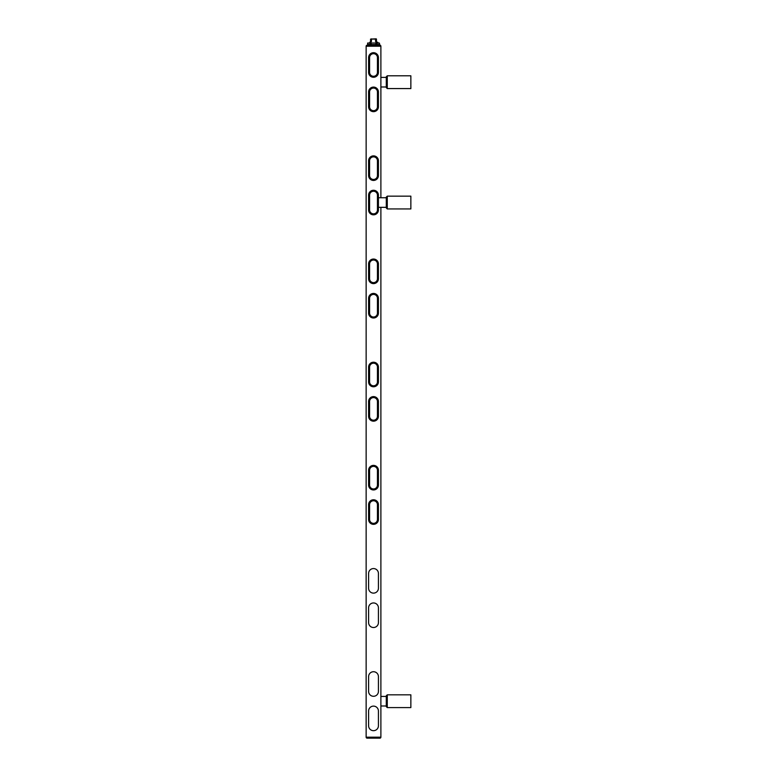 <?xml version="1.0" encoding="UTF-8"?>
<svg xmlns="http://www.w3.org/2000/svg" width="777" height="777" viewBox="0 0 777 777"><rect width="100%" height="100%" fill="white"/><g stroke="black" fill="none" stroke-linecap="round" stroke-linejoin="round"><path stroke-width="1.17" d="M379.409 45.241L367.132 45.241L379.904 45.241L379.361 43.026M367.132 45.241A0.981 0.981 0 0 0 366.142 46.222A0.981 0.981 0 0 1 367.132 45.241A0.981 0.981 0 0 0 366.142 46.222L380.885 46.222A0.981 0.981 0 0 0 379.904 45.241A0.981 0.981 0 0 1 380.885 46.222A0.981 0.981 0 0 0 379.904 45.241A0.981 0.981 0 0 1 380.885 46.222L380.885 197.756M380.885 207.333L380.885 737.169L366.142 737.169L366.142 46.222M368.599 91.929L368.599 106.828M372.066 111.441L372.591 111.567M373.776 111.655L374.31 111.597M374.436 111.567L375.223 111.354M378.428 106.828L378.428 91.929M378.331 91.026L378.195 90.52M377.719 89.472L377.369 88.966M376.495 88.102L375.738 87.626M374.31 87.16L373.776 87.102M372.591 87.179L371.804 87.403M368.599 160.703L368.599 175.612M368.745 176.7L368.92 177.273M372.737 180.381L373.261 180.429M373.387 180.439L374.291 180.381M378.428 175.612L378.428 160.703M378.282 159.615L378.108 159.042M377.117 157.449L376.321 156.75M375.951 156.527L375.068 156.128M374.291 155.934L373.776 155.886M373.261 155.886L372.737 155.934M368.599 195.095L368.599 209.994M368.745 211.091L368.92 211.665M372.737 214.773L373.261 214.821M373.387 214.831L374.291 214.773M378.428 209.994L378.428 195.095M378.282 194.007L378.108 193.434M377.117 191.832L376.321 191.142M375.951 190.909L375.068 190.52M374.291 190.326L373.776 190.268M373.261 190.268L372.737 190.326M368.599 263.879L368.599 278.778M368.745 279.875L368.92 280.439M372.737 283.547L373.261 283.605M373.387 283.605L374.291 283.547M378.428 278.778L378.428 263.879M378.282 262.781L378.108 262.208M377.117 260.616L376.321 259.926M375.951 259.693L375.068 259.295M374.291 259.11L373.776 259.052M373.261 259.052L372.737 259.11M368.599 298.271L368.599 313.17M368.745 314.267L368.92 314.831M372.737 317.939L373.65 317.997M373.776 317.997L374.291 317.939M378.428 313.17L378.428 298.271M378.282 297.173L378.108 296.6M377.117 295.007L376.321 294.318M375.951 294.085L375.068 293.687M374.291 293.502L373.776 293.444M373.261 293.444L372.737 293.502M368.599 367.045L368.599 381.944M368.745 383.042L368.92 383.615M372.737 386.723L373.65 386.781M373.776 386.771L374.291 386.723M378.01 383.838L378.37 382.624M378.428 381.944L378.428 367.045M378.282 365.957L378.108 365.384M377.117 363.782L376.321 363.092M375.951 362.859L375.068 362.47M374.291 362.276L373.776 362.228M373.261 362.228L372.737 362.276M368.599 401.437L368.599 416.336M368.745 417.434L368.92 418.007M372.737 421.105L373.65 421.173M373.776 421.163L374.291 421.105M378.01 418.23L378.37 417.006M378.428 416.336L378.428 401.437M378.282 400.34L378.108 399.776M377.117 398.174L376.321 397.484M375.951 397.251L375.068 396.853M374.291 396.668L373.776 396.61M373.261 396.61L372.737 396.668M368.599 470.221L368.599 485.12M368.745 486.217L368.92 486.781M372.737 489.889L373.65 489.947M373.776 489.947L374.291 489.889M378.01 487.014L378.37 485.79M378.428 485.12L378.428 470.221M378.282 469.123L378.108 468.55M377.117 466.958L376.321 466.268M375.951 466.035L375.068 465.637M374.291 465.452L373.776 465.394M373.261 465.394L372.737 465.452M368.599 504.613L368.599 519.512M368.745 520.6L368.92 521.173M372.737 524.281L373.65 524.339M373.776 524.339L374.291 524.281M378.01 521.406L378.37 520.182M378.428 519.512L378.428 504.613M378.282 503.515L378.108 502.942M377.117 501.35L376.321 500.66M375.951 500.427L375.068 500.029M374.291 499.834L373.776 499.786M373.261 499.786L372.737 499.834M368.599 573.387L368.599 588.286M368.745 589.384L368.92 589.957M378.428 588.286L378.428 573.387M378.282 572.299L378.108 571.726M375.951 569.201L375.068 568.813M368.599 607.779L368.599 622.678M368.745 623.776L368.92 624.349M378.428 622.678L378.428 607.779M378.282 606.682L378.108 606.118M375.951 603.593L375.068 603.195M368.599 57.537L368.599 72.436M369.308 74.893L369.658 75.398M372.066 77.049L372.591 77.185M373.387 77.263L374.31 77.205M374.436 77.185L375.223 76.962M378.428 72.436L378.428 57.537M378.331 56.634L378.195 56.129M377.719 55.08L377.369 54.575M376.495 53.71L375.738 53.234M374.31 52.768L373.776 52.71M372.591 52.787L371.804 53.011M368.599 676.563L368.599 691.462M368.745 692.56L368.92 693.123M378.428 691.462L378.428 676.563M378.282 675.466L378.108 674.892M375.951 672.377L375.068 671.979M368.599 710.955L368.599 725.854M368.745 726.942L368.92 727.515M378.428 725.854L378.428 710.955M378.282 709.857L378.108 709.284M375.951 706.769L375.068 706.371M378.428 57.615A4.915 4.915 0 0 0 373.514 52.7A4.915 4.915 0 0 0 368.599 57.615A4.915 4.915 0 0 1 373.514 52.7A4.915 4.915 0 0 1 378.428 57.615L377.447 57.615A3.934 3.934 0 0 0 373.514 53.691A3.934 3.934 0 0 0 369.59 57.615L368.599 57.615M369.59 106.75L368.599 106.75A4.915 4.915 0 0 0 373.514 111.655A4.915 4.915 0 0 0 378.428 106.75L377.447 106.75L377.447 92.007A3.934 3.934 0 0 0 373.514 88.073A3.934 3.934 0 0 0 369.59 92.007L369.59 106.75A3.934 3.934 0 0 0 373.514 110.674A3.934 3.934 0 0 0 377.447 106.75M377.447 92.007L378.428 92.007A4.915 4.915 0 0 0 373.514 87.092A4.915 4.915 0 0 0 368.599 92.007L369.59 92.007M369.59 57.615L369.59 72.358L368.599 72.358A4.915 4.915 0 0 0 373.514 77.273A4.915 4.915 0 0 0 378.428 72.358L377.447 72.358L377.447 57.615M378.428 160.79A4.915 4.915 0 0 0 373.514 155.876A4.915 4.915 0 0 0 368.599 160.79A4.915 4.915 0 0 1 373.514 155.876A4.915 4.915 0 0 1 378.428 160.79L377.447 160.79A3.934 3.934 0 0 0 373.514 156.857A3.934 3.934 0 0 0 369.59 160.79L368.599 160.79M369.59 209.916L368.599 209.916A4.915 4.915 0 0 0 373.514 214.831A4.915 4.915 0 0 0 378.428 209.916L377.447 209.916L377.447 195.182A3.934 3.934 0 0 0 373.514 191.249A3.934 3.934 0 0 0 369.59 195.182L369.59 209.916A3.934 3.934 0 0 0 373.514 213.85A3.934 3.934 0 0 0 377.447 209.916M377.447 195.182L378.428 195.182A4.915 4.915 0 0 0 373.514 190.268A4.915 4.915 0 0 0 368.599 195.182L369.59 195.182M386.286 695.803L387.276 694.823L387.276 707.594L386.286 706.614L386.286 695.803L386.286 696.415L380.885 696.415M386.286 82.177L386.286 87.587L386.286 76.777L387.276 75.796L410.858 75.796L410.858 88.568L387.276 88.568L387.276 75.796M378.428 207.333L386.286 207.333L386.286 207.954L386.286 197.144L387.276 196.163L410.858 196.163L410.858 208.935L387.276 208.935L387.276 196.163M378.428 197.756L386.286 197.756L386.286 202.544M379.904 738.15A0.981 0.981 0 0 0 380.885 737.169A0.981 0.981 0 0 1 379.904 738.15A0.981 0.981 0 0 0 380.885 737.169A0.981 0.981 0 0 1 379.904 738.15L367.132 738.15A0.981 0.981 0 0 1 366.142 737.169A0.981 0.981 0 0 0 367.132 738.15A0.981 0.981 0 0 1 366.142 737.169A0.981 0.981 0 0 0 367.132 738.15M387.276 694.823L410.858 694.823L410.858 707.594L387.276 707.594M369.59 160.79L369.59 175.524L368.599 175.524A4.915 4.915 0 0 0 373.514 180.439A4.915 4.915 0 0 0 378.428 175.524L377.447 175.524L377.447 160.79M378.428 263.957A4.915 4.915 0 0 0 373.514 259.042A4.915 4.915 0 0 0 368.599 263.957A4.915 4.915 0 0 1 373.514 259.042A4.915 4.915 0 0 1 378.428 263.957L377.447 263.957A3.934 3.934 0 0 0 373.514 260.033A3.934 3.934 0 0 0 369.59 263.957L368.599 263.957M369.59 313.082L368.599 313.082A4.915 4.915 0 0 0 373.514 317.997A4.915 4.915 0 0 0 378.428 313.082L377.447 313.082L377.447 298.349A3.934 3.934 0 0 0 373.514 294.415A3.934 3.934 0 0 0 369.59 298.349L369.59 313.082A3.934 3.934 0 0 0 373.514 317.016A3.934 3.934 0 0 0 377.447 313.082M377.447 298.349L378.428 298.349A4.915 4.915 0 0 0 373.514 293.434A4.915 4.915 0 0 0 368.599 298.349L369.59 298.349M369.59 263.957L369.59 278.7L368.599 278.7A4.915 4.915 0 0 0 373.514 283.615A4.915 4.915 0 0 0 378.428 278.7L377.447 278.7L377.447 263.957M378.428 367.132A4.915 4.915 0 0 0 373.514 362.218A4.915 4.915 0 0 0 368.599 367.132A4.915 4.915 0 0 1 373.514 362.218A4.915 4.915 0 0 1 378.428 367.132L377.447 367.132A3.934 3.934 0 0 0 373.514 363.199A3.934 3.934 0 0 0 369.59 367.132L368.599 367.132M369.59 416.258L368.599 416.258A4.915 4.915 0 0 0 373.514 421.173A4.915 4.915 0 0 0 378.428 416.258L377.447 416.258L377.447 401.515A3.934 3.934 0 0 0 373.514 397.591A3.934 3.934 0 0 0 369.59 401.515L369.59 416.258A3.934 3.934 0 0 0 373.514 420.192A3.934 3.934 0 0 0 377.447 416.258M377.447 401.515L378.428 401.515A4.915 4.915 0 0 0 373.514 396.61A4.915 4.915 0 0 0 368.599 401.515L369.59 401.515M369.59 367.132L369.59 381.866L368.599 381.866A4.915 4.915 0 0 0 373.514 386.781A4.915 4.915 0 0 0 378.428 381.866L377.447 381.866L377.447 367.132M378.428 470.299A4.915 4.915 0 0 0 373.514 465.384A4.915 4.915 0 0 0 368.599 470.299A4.915 4.915 0 0 1 373.514 465.384A4.915 4.915 0 0 1 378.428 470.299L377.447 470.299A3.934 3.934 0 0 0 373.514 466.365A3.934 3.934 0 0 0 369.59 470.299L368.599 470.299M369.59 519.424L368.599 519.424A4.915 4.915 0 0 0 373.514 524.339A4.915 4.915 0 0 0 378.428 519.424L377.447 519.424L377.447 504.691A3.934 3.934 0 0 0 373.514 500.757A3.934 3.934 0 0 0 369.59 504.691L369.59 519.424A3.934 3.934 0 0 0 373.514 523.358A3.934 3.934 0 0 0 377.447 519.424M377.447 504.691L378.428 504.691A4.915 4.915 0 0 0 373.514 499.776A4.915 4.915 0 0 0 368.599 504.691L369.59 504.691M369.59 470.299L369.59 485.042L368.599 485.042A4.915 4.915 0 0 0 373.514 489.947A4.915 4.915 0 0 0 378.428 485.042L377.447 485.042L377.447 470.299M378.428 573.475A4.915 4.915 0 0 0 373.514 568.56A4.915 4.915 0 0 0 368.599 573.475M368.599 588.208A4.915 4.915 0 0 0 373.514 593.123A4.915 4.915 0 0 0 378.428 588.208M378.428 607.857A4.915 4.915 0 0 0 373.514 602.952A4.915 4.915 0 0 0 368.599 607.857M368.599 622.6A4.915 4.915 0 0 0 373.514 627.515A4.915 4.915 0 0 0 378.428 622.6M378.428 676.641A4.915 4.915 0 0 0 373.514 671.726A4.915 4.915 0 0 0 368.599 676.641M368.599 691.375A4.915 4.915 0 0 0 373.514 696.289A4.915 4.915 0 0 0 378.428 691.375M378.428 711.033A4.915 4.915 0 0 0 373.514 706.118A4.915 4.915 0 0 0 368.599 711.033M368.599 725.767A4.915 4.915 0 0 0 373.514 730.681A4.915 4.915 0 0 0 378.428 725.767M370.571 42.288L371.435 41.55L370.551 42.288A0.738 0.602 90 0 0 371.124 41.55L370.571 42.288C368.793 42.288 368.793 42.288 370.571 42.288L371.309 41.55L370.571 42.288C368.793 42.288 368.793 42.288 370.571 42.288L371.309 41.55L371.552 38.85L371.124 41.55L370.571 41.55L370.571 39.093L375.709 38.85L371.056 39.093M379.322 43.026L379.37 44.503L377.02 44.503L377.02 43.075L375.854 43.026L379.322 43.026L368.968 43.026L370.483 42.531M367.657 43.075L370.056 43.026L370.017 44.503L367.657 44.503L367.667 43.026L371.173 43.026L371.163 44.503L375.874 44.503L375.874 43.075L379.37 43.075M371.173 43.026L370.056 43.026M375.709 38.85L376.466 39.093L375.485 38.85L375.728 41.55L376.476 42.288C378.244 42.288 378.244 42.288 376.466 42.288L375.728 41.55L376.631 42.531L377.816 42.288L378.059 43.026M375.485 38.85L375.592 41.55L376.466 41.55L376.466 39.093M375.728 41.55L376.466 42.288L375.592 41.55M376.631 42.531L377.204 42.288L376.466 41.55M369.59 72.358A3.934 3.934 0 0 0 373.514 76.282A3.934 3.934 0 0 0 377.447 72.358M368.599 72.358A4.915 4.915 0 0 0 373.514 77.273A4.915 4.915 0 0 0 378.428 72.358M369.59 175.524A3.934 3.934 0 0 0 373.514 179.458A3.934 3.934 0 0 0 377.447 175.524M368.599 175.524A4.915 4.915 0 0 0 373.514 180.439A4.915 4.915 0 0 0 378.428 175.524M369.59 278.7A3.934 3.934 0 0 0 373.514 282.624A3.934 3.934 0 0 0 377.447 278.7M368.599 278.7A4.915 4.915 0 0 0 373.514 283.615A4.915 4.915 0 0 0 378.428 278.7M369.59 381.866A3.934 3.934 0 0 0 373.514 385.8A3.934 3.934 0 0 0 377.447 381.866M368.599 381.866A4.915 4.915 0 0 0 373.514 386.781A4.915 4.915 0 0 0 378.428 381.866M369.59 485.042A3.934 3.934 0 0 0 373.514 488.966A3.934 3.934 0 0 0 377.447 485.042M368.599 485.042A4.915 4.915 0 0 0 373.514 489.947A4.915 4.915 0 0 0 378.428 485.042M371.435 41.55L371.435 39.093L375.913 39.093L375.913 41.55A0.738 0.602 90 0 0 376.505 42.288M380.885 705.992L386.286 705.992M380.885 86.975L386.286 86.975M380.885 77.389L386.286 77.389M387.276 88.568L386.286 87.587M387.276 208.935L386.286 207.954M367.618 43.075L367.618 45.241M370.571 39.093L376.214 38.85M370.571 41.55L369.833 42.288"/></g></svg>

